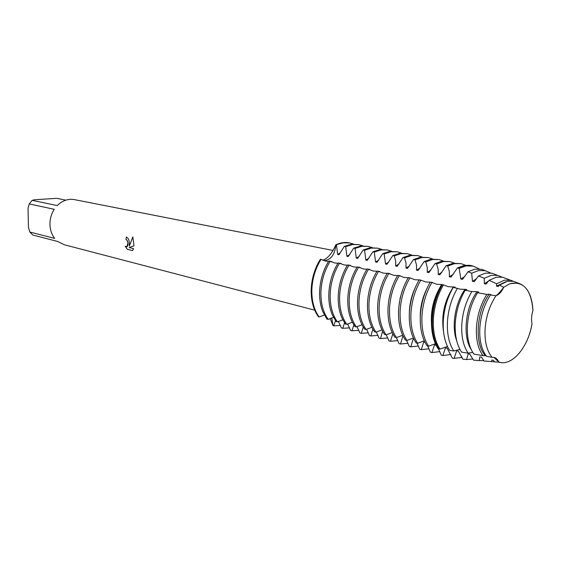 <?xml version="1.0" encoding="UTF-8"?>
<svg xmlns="http://www.w3.org/2000/svg" width="561" height="561" viewBox="0 0 561 561"><rect width="100%" height="100%" fill="white"/><g stroke="black" fill="none" stroke-linecap="round" stroke-linejoin="round"><path stroke-width="0.84" d="M532.01 323.683L532.017 323.69C531.155 319.588 531.463 315.184 532.95 310.471L532.943 310.485C531.246 289.806 523.602 280.865 510.026 283.656L503.715 287.253C501.667 291.734 499.094 294.567 495.987 295.745C497.986 294.35 500.559 291.517 503.715 287.246C500.559 291.517 497.986 294.35 495.987 295.745C489.683 305.296 486.043 316.362 485.083 328.956C484.501 341.432 486.822 350.898 492.06 357.357L494.311 357.448L495.882 358.149L497.558 359.748L498.848 362.062C511.835 366.754 528.448 346.971 532.017 323.69L532.01 323.683C528.532 346.249 512.817 365.716 499.949 362.357L498.547 362.238M499.949 362.357L498.848 362.062L493.953 357.371L498.841 362.062L495.068 361.929M129.402 243.243L129.339 246.118L132.81 236.875L133.988 245.816L129.198 247.555L133.553 248.614L132.578 250.592L127.235 249.28L125.194 246.223L126.877 246.812L127.964 242.899L126.919 240.122L125.98 239.498L126.302 237.037C128.111 237.745 129.142 239.813 129.402 243.243M29.782 232.023L28.429 227.296L28.05 208.089L29.228 203.924L54.249 209.316C51.353 213.867 49.915 218.874 49.95 224.337C50.097 229.786 51.675 234.47 54.69 238.397L29.782 232.023L32.804 235.031L57.748 241.489L64.122 244.708L314.721 310.163M335.485 320.696L333.69 325.85L333.045 325.675L331.691 317.905L333.045 325.675L330.113 318.501M320.366 259.259C314.714 268.361 311.657 278.494 311.194 289.658C310.99 300.759 313.431 309.812 318.522 316.818L319.174 316.993C314.083 309.988 311.643 300.927 311.846 289.82C312.316 278.642 315.373 268.502 321.025 259.399L320.366 259.259L314.805 270.697L311.502 285.156L311.194 289.658C310.99 300.759 313.431 309.812 318.522 316.818M126.344 237.051L126.029 239.498L126.968 240.115C128.448 242.983 128.434 245.206 126.926 246.805L126.667 246.861M125.285 246.307L127.284 249.273L132.592 250.578M132.831 236.924L129.339 246.118M322.848 260.241C327.855 258.341 332.189 253.179 335.85 244.757C334.945 254.491 331.046 259.806 324.139 260.697C331.046 259.806 334.945 254.491 335.85 244.757L343.269 242.829L349.678 242.948L353.521 244.091M349.342 242.885C344.959 242.008 340.457 242.633 335.85 244.757C340.338 242.689 344.72 242.043 349.012 242.822L349.678 242.948M333.143 250.472L74.431 199.618C68.119 198.552 62.383 200.536 57.222 205.578L32.138 200.326L34.796 199.737L56.717 198.328L65.84 200.144M32.138 200.326L29.228 203.924M336.516 244.884L337.645 254.428L338.984 254.694L344.349 246.377L345.702 246.637L352.462 244.547L358.872 244.652L362.785 245.83M340.457 252.794L337.652 254.428M358.872 244.652L351.109 244.294L344.349 246.377M345.702 246.637L346.873 256.265L348.234 256.538L353.682 248.151L355.057 248.411L361.824 246.3L368.233 246.398L372.216 247.604M349.755 254.589L346.873 256.272M368.233 246.398L360.442 246.041L353.682 248.151M355.057 248.411L356.27 258.144L357.659 258.425L363.184 249.961L364.587 250.227L371.361 248.081L377.77 248.172L381.824 249.414M359.222 256.412L356.27 258.144M377.77 248.172L369.958 247.815L363.184 249.961M364.587 250.227L365.842 260.052L367.259 260.339L372.869 251.805L374.299 252.078L381.073 249.897L387.49 249.975L391.613 251.258M368.872 258.263L365.849 260.059M387.49 249.975L379.643 249.631L372.869 251.805M374.292 252.078L375.597 262.001L377.041 262.289L382.735 253.684L384.194 253.958L390.975 251.749L397.384 251.819L401.585 253.137M378.703 260.15L375.604 262.001M397.384 251.819L389.516 251.475L382.735 253.684M384.187 253.958L385.54 263.986L387.006 264.28L392.791 255.599L394.278 255.879L401.059 253.635L407.475 253.691L411.753 255.059M388.731 262.078L385.54 263.986M407.475 253.691L399.579 253.355L392.791 255.599M394.278 255.879L395.701 261.096L395.673 266.012L397.167 266.307L403.043 257.548L404.558 257.836L411.346 255.557L417.749 255.606L422.11 257.015M398.948 264.035L395.673 266.012M417.749 255.606L409.832 255.276L403.043 257.548M404.558 257.836L406.017 263.102L406.003 268.074L407.531 268.375L413.499 259.54L415.042 259.827L421.83 257.52L428.232 257.555L432.671 259.007M409.369 266.026L406.003 268.074M428.232 257.555L420.287 257.233L413.499 259.54M415.035 259.827L416.528 265.15L416.535 270.178L418.092 270.486L424.158 261.566L425.729 261.861L432.517 259.519L438.912 259.54L443.435 261.047M419.993 268.06L416.543 270.178M438.912 259.54L430.946 259.224L424.158 261.566M425.729 261.868L427.244 267.246L427.279 272.316L428.863 272.639L435.027 263.635L436.633 263.936L443.421 261.559L449.81 261.566L454.417 263.123M430.834 270.129L427.286 272.323M449.81 261.566L441.816 261.258L435.027 263.635M436.633 263.936L438.183 269.378L438.239 274.504L439.859 274.827L446.121 265.746L447.755 266.054L454.543 263.635L460.918 263.628L465.616 265.241M441.893 272.239L438.239 274.504M460.918 263.628L452.902 263.326L446.121 265.746M447.755 266.054L449.34 271.552L449.417 276.741L451.072 277.071L457.439 267.899L459.178 268.396L465.96 265.935L473.133 266.089L479.269 268.95M453.183 274.385L449.424 276.741M473.133 266.089L470.588 265.43L464.22 265.444L457.439 267.899M459.178 268.396L460.826 279.013L462.516 279.35L468.007 271.762L471.675 273.2L478.512 270.577L485.328 270.697L490.51 272.969M464.704 276.573L460.833 279.02M485.412 270.718L481.717 269.336L474.795 269.203L468.007 271.762M471.675 273.2L472.474 281.341L474.192 281.685L478.526 275.935L484.192 278.277L491.338 275.325L497.796 275.402L501.976 277.106M476.464 278.81L472.474 281.341M495.721 274.617L492.109 273.256L485.489 273.158L478.526 275.935M484.192 278.277L484.367 283.712L486.121 284.062L489.031 280.339L496.632 283.754L504.444 280.17L510.545 280.22L513.862 281.468M488.477 281.082L484.367 283.719M506.141 278.558L502.705 277.253L496.387 277.19L489.031 280.346M344.594 322.827L342.722 328.304L341.397 327.947L338.374 321.376M319.595 291.685C319.391 298.971 320.422 305.542 322.701 311.397L326.881 319.048L328.206 319.405C323.129 312.344 320.703 303.213 320.927 292.008C321.418 280.731 324.496 270.5 330.17 261.3L328.83 261.019C323.157 270.206 320.079 280.423 319.595 291.685M349.608 327.869L342.722 328.304M340.478 325.457L333.697 325.85M353.865 324.959L351.908 330.808L350.562 330.436L347.596 323.949M328.816 293.908C328.592 301.853 329.791 308.908 332.421 315.093L336.053 321.495L337.406 321.86C332.336 314.749 329.924 305.542 330.177 294.237C330.688 282.863 333.795 272.527 339.489 263.235L338.122 262.955C332.428 272.232 329.321 282.548 328.816 293.908M358.9 330.324L351.915 330.808M363.297 327.084L361.27 333.353L359.896 332.975L356.985 326.579M338.213 296.173C337.96 304.763 339.335 312.295 342.329 318.767L345.401 323.992L346.782 324.363C341.726 317.203 339.328 307.919 339.601 296.51C340.134 285.03 343.262 274.595 348.984 265.213L347.589 264.925C341.866 274.294 338.746 284.708 338.213 296.173M368.367 332.827L361.27 333.353M372.883 329.188L370.807 335.941L369.404 335.562L366.557 329.258M347.792 298.487C347.511 307.723 349.054 315.703 352.427 322.421L354.924 326.537L356.333 326.909C351.284 319.7 348.907 310.338 349.201 298.824C349.762 287.239 352.911 276.706 358.654 267.225L357.231 266.931C351.495 276.398 348.346 286.916 347.792 298.487M378.016 335.366L370.807 335.941M382.616 331.2L380.519 338.585L379.089 338.199L376.305 331.993M357.553 300.836C357.245 310.724 358.97 319.132 362.715 326.074L364.629 329.125L366.06 329.51C361.032 322.245 358.675 312.807 358.991 301.187C359.58 289.49 362.75 278.859 368.514 269.273L367.069 268.971C361.305 278.536 358.135 289.16 357.553 300.836M387.84 337.953L380.519 338.585M392.861 333.844L390.414 341.277L388.962 340.878L386.234 334.784M367.504 303.235C367.175 313.767 369.068 322.603 373.198 329.728L374.524 331.768L375.982 332.154C370.968 324.84 368.633 315.317 368.97 303.592C369.58 291.79 372.785 281.047 378.563 271.37L377.09 271.061C371.305 280.724 368.114 291.454 367.504 303.235M397.847 340.59L390.414 341.277M408.05 343.269L400.505 344.019L399.018 343.613L396.339 337.589M377.651 305.682C377.294 316.867 379.369 326.102 383.885 333.388L384.608 334.461L386.094 334.854C381.094 327.491 378.78 317.884 379.152 306.047C379.79 294.132 383.009 283.284 388.815 273.502L387.307 273.186C381.501 282.954 378.289 293.789 377.651 305.682M403.359 336.614L402.763 336.46L403.373 336.642M402.763 336.46L400.498 344.019M414.06 339.44L413.134 339.202L410.778 346.817L409.271 346.403L406.557 340.317M388.002 308.178C387.609 320.022 389.867 329.644 394.783 337.049L396.403 337.61C391.424 330.184 389.131 320.499 389.53 308.55C390.197 296.524 393.443 285.563 399.271 275.675L397.728 275.353C391.908 285.226 388.661 296.166 388.002 308.178M413.134 339.202L414.074 339.475M418.45 346.004L410.785 346.817M424.979 342.329L423.709 341.993L421.262 349.664L419.719 349.244L416.977 343.101M398.562 310.724C398.142 322.771 400.407 332.533 405.372 340.001L406.914 340.415C401.957 332.939 399.691 323.164 400.119 311.103C400.806 298.957 404.081 287.884 409.93 277.891L408.366 277.562C402.518 287.548 399.25 298.599 398.562 310.724M423.709 341.993L424.993 342.357M429.046 348.781L421.262 349.664M439.859 351.614L431.949 352.567L430.378 352.147L427.594 345.934M409.327 313.326C408.878 325.485 411.122 335.331 416.066 342.855L417.643 343.276C412.707 335.744 410.463 325.885 410.918 313.704C411.641 301.446 414.937 290.261 420.806 280.156L419.207 279.82C413.338 289.911 410.049 301.082 409.327 313.326M436.178 345.387L434.495 344.847L436.114 345.296M434.495 344.847L431.949 352.574M494.507 361.789L493.561 360.457L491.801 359.987L491.667 361.586L484.003 360.996L481.59 357.294L479.865 356.831L479.129 360.597L473.435 360.113L469.866 354.194L468.176 353.746L466.57 359.517L462.888 359.194L458.379 351.158L456.724 350.716L454.059 358.416L453.148 358.339L452.334 358.114L447.124 348.185L445.497 347.75L442.846 355.534L441.248 355.099L438.429 348.83M420.322 315.976C419.838 328.255 422.061 338.185 426.977 345.765L428.583 346.2C423.674 338.613 421.458 328.662 421.942 316.362C422.699 303.985 426.016 292.681 431.907 282.464L430.273 282.127C424.389 292.323 421.073 303.606 420.322 315.976M445.497 347.75L447.145 348.213M450.876 354.503L442.853 355.534M431.542 318.676C431.03 331.081 433.218 341.102 438.106 348.739L438.926 348.956C434.039 341.319 431.851 331.292 432.37 318.879C433.148 306.383 436.493 294.974 442.405 284.644L441.57 284.476C435.666 294.791 432.321 306.194 431.542 318.676M438.926 348.963L439.922 349.089C435.048 341.467 432.868 331.46 433.38 319.069C434.165 306.601 437.503 295.212 443.4 284.911L442.405 284.644M456.724 350.716L458.4 351.186M462.082 357.35L454.059 358.416M443.288 320.969C442.762 333.171 444.894 342.981 449.684 350.401L453.807 350.983C449.038 343.648 446.914 333.907 447.447 321.762C448.253 309.532 451.556 298.41 457.362 288.389L453.211 287.393C447.398 297.491 444.088 308.683 443.288 320.969M468.176 353.746L469.887 354.222M472.895 359.033L466.57 359.517M455.266 323.255C454.719 335.331 456.829 344.952 461.591 352.133L468.155 353.15C463.365 346.109 461.247 336.565 461.801 324.503C462.636 312.358 465.974 301.39 471.808 291.594L465.202 290.177C459.396 300.072 456.086 311.096 455.266 323.255M479.865 356.831L481.611 357.322M483.785 360.618L479.129 360.59M484.003 360.996L487.039 361.235M490.405 294.974L490.917 294.574L489.122 294.202L486.857 294.42L477.558 292.744C471.675 302.463 468.302 313.41 467.439 325.583C466.878 337.666 469.017 347.161 473.856 354.075M473.856 354.082L483.049 355.667C478.077 348.963 475.868 339.51 476.443 327.308C477.348 315.002 480.819 304.034 486.857 294.42M496.632 283.754L496.506 286.138L498.301 286.496L499.437 285.093L503.715 287.253L510.026 283.656L518.083 283.06L513.49 281.327L507.481 281.292L499.437 285.093M505.833 281.72L496.506 286.138M491.801 359.987L493.582 360.485M495.454 361.964L491.667 361.586M479.823 327.954C479.248 340.239 481.492 349.685 486.555 356.305L492.067 357.35C486.822 350.898 484.501 341.432 485.083 328.956C486.043 316.362 489.683 305.296 495.987 295.745L490.398 294.981C484.276 304.567 480.749 315.555 479.823 327.954M532.943 310.485L532.95 310.471C532.08 295.135 527.13 285.998 518.083 283.06M477.558 292.744L478.743 292.043L476.99 291.685L471.808 291.594M465.546 290.254L466.829 289.567L459.81 289.09L457.362 288.389M454.34 287.66L455.153 287.141L448.204 286.664L443.407 284.904M443.471 284.939L441.647 284.49M441.556 284.504L436.837 284.294L431.907 282.464M432.51 282.435L430.476 282.169M430.231 282.197L425.701 281.966L420.806 280.149M421.213 280.36L419.537 279.89M419.137 279.939L414.782 279.687L409.93 277.891M410.414 278.144L408.808 277.66M408.268 277.723L404.088 277.457L399.271 275.668M399.825 275.963L400.224 275.717M400.217 275.724L398.289 275.472M397.616 275.542L393.598 275.269L388.815 273.495M389.446 273.824L389.874 273.572L388.289 273.389M388.38 273.256L387.974 273.326M387.174 273.403L383.317 273.123L378.57 271.363M379.264 271.72L379.727 271.461L377.855 271.215M376.936 271.307L373.226 271.012L368.514 269.273M369.278 269.659L369.776 269.392L367.932 269.154M366.894 269.252L363.339 268.95L358.654 267.225M359.482 267.639L360.015 267.359L358.199 267.127M357.048 267.225L353.626 266.924L348.984 265.213M349.868 265.655L350.429 265.367M350.429 265.374L348.64 265.143M347.385 265.241L344.103 264.932L339.489 263.235M340.429 263.705L341.025 263.411L339.265 263.193M337.904 263.291L334.756 262.983L330.177 261.3M331.165 261.791L331.789 261.496L330.057 261.279M328.606 261.377L325.576 261.068L321.025 259.392M319.174 316.993L324.349 315.009M328.206 319.405L333.5 317.379M337.406 321.86L342.834 319.791M346.782 324.363L352.336 322.252M356.333 326.916L362.027 324.763M366.06 329.51L371.901 327.315M375.982 332.161L381.964 329.917M386.094 334.854L392.23 332.568M396.403 337.61L402.7 335.275M406.921 340.415L413.38 338.031M417.643 343.276L424.277 340.843M428.583 346.2L435.399 343.711M439.922 349.089L447.489 346.509M453.807 350.983L459.936 349.391M468.155 353.15L472.727 352.385M483.049 355.667L486.092 355.709M516.765 282.569L513.49 281.327M489.122 294.202C476.296 311.762 474.403 344.223 485.293 355.499M476.99 291.685C465.286 307.652 462.46 336.537 471.177 349.475M465.104 289.21C455.083 302.919 451.268 326.53 456.71 340.772M453.47 286.79C444.382 300.703 441.086 315.766 443.576 331.993M439.186 288.922C433.429 299.49 430.848 310.78 431.444 322.792M426.984 288.459C422.321 297.723 420.07 307.54 420.252 317.905M414.923 288.396C411.402 296.124 409.551 304.237 409.362 312.729M402.938 289.02L400.196 297.828L398.836 306.951M390.694 291.734L388.99 299.195M471.422 265.584C467.18 264.813 462.797 265.641 458.274 268.06M491.927 361.649L489.003 361.389M461.801 356.775L461.282 357.609M485.328 270.697L481.717 269.336M497.796 275.402L492.109 273.256M510.545 280.22L502.705 277.253"/></g></svg>
